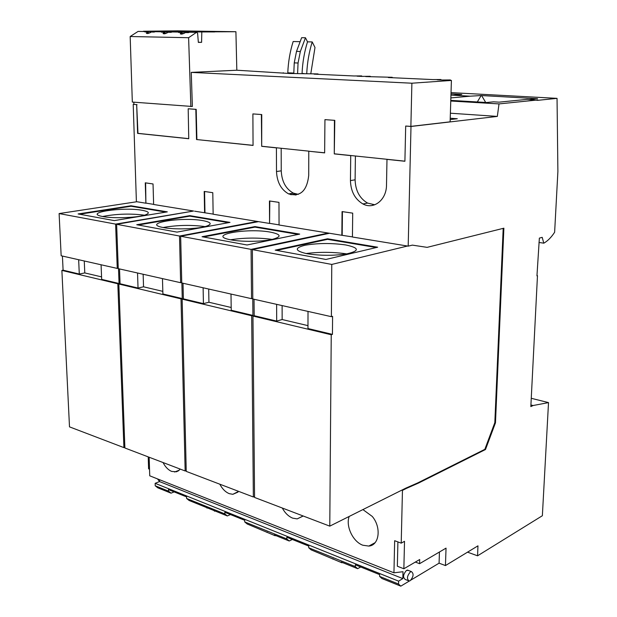 <?xml version="1.0" encoding="UTF-8"?>
<svg xmlns="http://www.w3.org/2000/svg" width="617" height="617" viewBox="0 0 617 617"><rect width="100%" height="100%" fill="white"/><g stroke="black" fill="none" stroke-linecap="round" stroke-linejoin="round"><path stroke-width="0.93" d="M379.625 576.401L398.543 584.044L400.803 586.15L381.915 578.507L379.625 576.401L379.656 574.62L355.323 564.825L355.299 566.583L357.629 568.681L360.675 566.984M189.62 32.231L188.362 32.624L185.478 32.578L185.462 31.961L190.368 32.238M188.362 32.624L188.355 32.007L185.462 31.961M318.025 74.318L318.033 73.917L314.068 74.14L353.957 75.968L361.662 75.906L357.058 76.176L361.716 76.392L370.262 76.3L365.673 76.577L392.219 77.295L388.34 77.541L432.887 79.585L440.931 79.516L437.121 79.778L442.327 80.017L450.41 79.948L446.623 80.21L451.413 80.434L411.886 83.21L410.876 126.385L450.117 121.827L451.413 80.434M261.377 114.585L261.693 146.329L261.747 114.554L252.885 113.914L261.747 114.554M324.635 152.8L308.785 151.234L324.635 152.893L324.943 119.636L334.8 120.354L334.275 153.895L350.726 155.607L350.441 180.588C350.803 191.44 354.976 199.229 362.943 203.957C373.709 209.957 386.566 199.954 386.504 185.007L386.982 159.387L404.899 161.261L405.693 126.045L410.999 126.47L497.333 116.412L450.387 113.212M144.833 31.521L138.092 31.413L130.172 36.519L132.323 102.067L192.365 106.486L191.255 72.39L236.828 70.222L289.45 73.492L318.033 73.917M283.288 73.207L283.28 72.729M152.299 31.243L161.561 31.382L152.299 31.243M130.172 36.519L188.609 37.706L196.514 32.339L188.964 32.223M133.897 104.358L136.681 104.682L137.599 133.388L188.748 138.725L188.185 108.777L195.828 109.379L196.522 139.535L253.063 145.427L252.885 113.914M196.522 139.535L253.063 145.342M450.186 119.551L457.29 118.742L450.225 118.24M405.693 126.045L410.876 126.385M136.681 104.682L137.969 133.357L188.74 138.648M133.827 102.191L133.904 104.404L137.051 104.659M188.185 108.777L196.198 109.348L196.892 139.496M164.338 33.819L164.299 32.238L161.453 32.192L161.438 31.59L166.382 31.614L166.806 33.056M164.299 32.238L163.058 33.503C163.96 34.136 165.641 33.734 168.109 32.3L168.171 31.691L172.914 31.714L168.171 31.691M147.648 33.511L147.602 31.968L146.352 33.233C147.232 33.835 148.882 33.434 151.312 32.022L151.366 31.428L154.088 31.475L154.103 32.069L151.381 32.03M324.943 119.636L334.8 120.354M334.429 120.384L334.275 153.895M183.835 32.824L184.09 31.783L195.82 31.914L193.815 32.292M236.828 70.222L235.91 31.714L195.82 31.914M191.255 72.39L411.886 83.21M166.382 31.614L165.148 31.621L165.202 33.642M155.361 31.691L154.103 32.069M309.156 151.188L262.063 146.283M404.906 161.168L334.638 153.841M190.869 106.602L188.609 37.706M190.298 31.984L188.355 32.007M147.517 31.367L144.825 31.328L149.676 31.351L147.517 31.367L147.602 31.968M144.825 31.328L144.841 31.922L147.532 31.968M144.833 31.529L138.74 31.428M161.561 31.382L159.98 31.76M151.366 31.428L156.109 31.698M156.032 31.452L154.088 31.475M181.398 31.999L178.537 31.853L178.552 32.462L181.406 32.508L181.398 31.999M215.179 511.03L189.111 500.487L186.604 498.459L186.565 496.893L168.464 489.605L168.51 491.147L171.025 493.168L157.744 487.792L155.214 485.78L155.145 483.327L159.525 481.568L159.471 479.679M155.145 483.327L398.613 581.145L398.543 584.044M415.349 562.064L419.583 563.691L419.699 559.519L403.857 568.774L404.521 541.317L401.212 543.153L394.656 540.7L393.947 572.807L402.994 571.72L402.824 578.592L398.613 581.145M402.824 578.592L159.525 481.568M172.243 31.953L170.986 32.346L170.971 31.737M178.537 31.853L181.39 31.899M450.402 80.387L450.41 79.948M440.916 79.948L440.931 79.516M370.254 76.786L370.262 76.3M148.45 31.367L148.504 33.326M150.347 31.351L143.36 31.498M361.655 76.392L361.662 75.906M201.798 32.153L201.597 42.334L198.35 42.403L197.61 33.202L196.522 32.339L188.972 32.215M295.235 195.095L295.235 193.977L290.838 194.717M136.858 201.736L59.109 213.567L115.603 224.11L193.615 211.022L153.633 204.482L153.039 183.959L145.265 182.825L145.89 203.217L136.396 201.659L133.21 104.412M115.603 224.11L117.253 268.418L118.248 268.218M118.503 268.703L119.05 283.512L117.824 283.781L61.877 270.416L69.497 426.864L123.909 447.618L117.824 283.781M123.909 447.618L124.865 447.279M235.91 31.714L177.549 30.85L143.368 31.243M166.706 32.709L166.991 31.521L178.444 31.644L176.439 32.022M170.986 32.346L168.186 32.3M150.054 32.593L150.371 31.266M392.211 77.719L392.219 77.295M176.524 31.668L166.991 31.521M182.339 31.891L182.385 33.958M171.588 31.945L178.544 32.053L171.588 31.945M485.702 102.461L481.607 95.55L481.129 95.542L477.311 101.967M184.067 31.876L178.444 31.644M485.486 449.515L484.846 449.33L417.809 482.872L418.473 483.088L485.486 449.515L495.474 422.807L503.881 228.19L427.134 247.355L412.372 245.126L408.192 246.144L352.43 237.013L352.708 213.143L342.065 211.585L341.841 235.285L352.43 236.882M408.192 246.144L410.999 126.47M308.785 151.234L308.716 175.475C306.942 190.938 300.255 197.093 288.663 193.915C281.09 189.697 277.041 182.231 276.501 171.526L276.416 147.864L261.693 146.329M116.628 224.303L179.516 236.033L180.634 282.709L118.263 268.65L116.628 224.303L193.615 211.022M194.633 211.191L213.15 214.099M179.516 236.033L257.382 221.457L213.15 214.222L212.788 192.689L204.204 191.44L204.597 212.819M257.382 221.457L269.567 223.454L269.444 200.972L278.977 202.368L279.054 225.004L341.841 235.285M164.23 32.231L164.215 31.629L161.438 31.59M165.148 31.621L164.215 31.629M193.9 31.937L184.09 31.783M181.406 32.508L180.257 33.781C181.174 34.452 182.894 34.051 185.409 32.578L185.478 32.578M342.435 562.534L341.965 562.789L341.047 561.971L357.629 568.681M275.676 535.517L275.197 535.749L247.178 523.987L244.725 521.928L286.812 538.926L286.812 537.245L308.747 546.076L308.747 547.78L311.13 549.863L341.965 562.789M145.635 182.879L145.89 203.217M495.474 422.807L494.826 422.63L484.846 449.33M204.566 191.494L204.967 212.757M410.999 580.026L439.08 563.167L445.451 565.573L477.967 545.829L477.566 555.809L542.366 515.727L548.521 402.6L533.088 405.523L530.913 404.968M467.539 552.161L477.566 555.809M355.4 156.008L355.107 179.825C355.461 190.63 359.618 198.381 367.57 203.078L374.774 204.782M286.812 538.926L289.226 541.001L274.249 534.939L275.197 535.749M171.025 493.168L174.164 491.903M289.226 541.001L292.327 539.466M244.725 521.928L244.702 520.293L224.819 512.295L224.843 513.899L227.326 515.951L230.45 514.555M332.563 558.979L333.033 558.724M410.405 571.89L411.338 571.573C413.984 573.586 413.598 576.625 410.174 580.705L409.202 581.029C406.572 578.985 406.973 575.939 410.405 571.89M408.138 580.605L405.323 579.479C402.685 577.435 403.086 574.396 406.518 570.363L408.547 570.478M400.803 586.15L409.356 581.013M227.326 515.951L213.721 510.444L214.701 511.238M372.09 545.081L372.105 544.302M397.903 541.911L397.348 566.229L403.857 568.774M439.443 552.007L439.08 563.167M308.747 547.78L355.299 566.583M266.698 532.301L267.176 532.078M186.604 498.459L224.843 513.899M206.973 508.115L207.451 507.907M405.785 488.163L401.783 490.16L402.454 490.384L406.449 488.386L405.785 488.163L417.809 482.872M189.805 215.642L229.994 222.398L176.994 232.115L136.758 224.727L189.805 215.642L189.82 216.143L228.529 222.668M451.035 92.619L557.043 98.358L537.723 100.332L527.057 99.368L499.107 102.16L493.538 101.828L486.605 102.515L450.788 100.386M407.482 246.029L331.776 264.431L331.375 316.683L332.586 316.328L332.447 334.375L331.236 334.753L329.779 526.139L254.566 497.449L252.955 316.051L254.181 315.719L254.034 299.253M329.517 233.265L252.361 249.615L252.8 298.975L331.375 316.683M503.194 228.359L494.826 422.63M329.779 526.139L401.783 490.16M281.182 148.273L281.244 170.84C281.768 181.498 285.81 188.933 293.376 193.129L298.343 194.355M537.446 98.689L481.607 95.55M529.409 99.499L537.515 98.62M181.884 282.987L182.254 298.574L181.02 298.875L185.154 470.972L124.889 447.988L118.834 284.021L120.06 283.751L119.521 268.935M296.245 194.957L296.245 194.116M180.634 282.709L181.753 282.455M185.154 470.972L186.218 470.555M138.239 224.997L189.82 216.143M536.967 275.598L537.469 275.683L536.952 275.845L539.366 238.116L542.196 237.344L543.778 243.167L538.957 242.458M533.088 405.523L530.836 406.595L537.469 275.683M282.301 508.03C285 513.02 288.447 516.383 292.635 518.126L297.201 518.889L303.124 515.974M219.799 484.191C222.297 488.911 225.444 492.065 229.239 493.646L232.825 494.317L238.648 491.379M349.183 516.437C345.505 526.016 352.924 541.749 362.835 545.227L368.812 546.076C379.37 545.413 381.568 527.311 372.244 516.414L362.912 509.58M163.042 462.542C165.364 467.023 168.256 469.984 171.703 471.427L176.408 471.781L178.475 470.802L180.187 469.082M393.947 572.807L149.738 475.815L149.152 457.243M402.454 490.384L401.212 543.153M182.254 298.574L162.896 293.962L162.464 278.614M137.537 272.992L138.031 288.039L143.545 286.805L143.144 274.257M138.031 288.039L120.06 283.751M143.545 286.805L162.819 291.355M163.682 227.619C174.179 229.663 195.951 229.115 205.122 226.601C212.503 224.364 211.793 222.375 202.985 220.647C181.838 216.636 140.869 223.362 163.112 227.511L163.682 227.619M450.95 95.118L470.1 96.183L450.865 97.91M450.765 101.018L499.014 103.911L497.333 116.412M537.739 99.962L499.014 103.911M159.525 481.507L157.505 478.9M149.53 469.19L148.597 468.827L148.219 456.888M269.806 201.026L269.567 223.454M557.043 98.358L557.891 171.518L554.629 232.239C551.336 237.298 547.765 240.931 543.909 243.137L543.778 243.167M470.1 96.183L481.129 95.542M531.252 398.297L548.521 402.6M453.163 95.242L461.801 94.486L450.996 93.861M342.427 211.639L342.196 235.208M445.451 565.573L446.037 548.127L419.583 563.691M155.214 485.78L168.51 491.147M297.61 73.454L298.057 63.019L300.34 51.496L296.515 51.381L294.24 62.872L293.8 73.276M306.749 73.408C307.281 62.448 309.102 51.959 312.217 41.933L307.505 41.833L305.469 37.768L301.636 37.699L296.515 51.381M310.814 73.593L314.994 47.501L312.217 41.933M287.761 73.415L287.784 72.798C288.255 61.908 290.044 51.481 293.16 41.524L300.147 41.671M307.505 41.833C304.374 51.905 302.554 62.44 302.052 73.454L302.045 73.639M305.469 37.768L300.34 51.496M167.315 211.862L114.292 220.601L78.112 213.952L131.012 205.769L167.315 211.862M146.26 203.155L153.633 204.366M59.109 213.567L61.16 255.777L117.253 268.418M119.05 283.512L101.666 279.37L101.072 264.778M78.652 259.718L79.292 274.041L63.096 270.177L61.877 270.416M79.292 274.041L84.784 272.93L101.566 276.886M181.02 298.875L118.834 284.021M269.93 223.385L279.054 224.873M299.692 234.105L247.07 244.988L202.052 236.72L254.96 226.593L299.692 234.105M328.252 233.056L251.08 249.376L180.658 236.242L258.515 221.642M203.124 287.777L203.425 303.626L183.38 298.844L182.146 299.145L251.69 315.75L252.916 315.418L231.221 310.251L231.005 294.062M203.425 303.626L208.932 302.245L231.19 307.497M180.658 236.242L181.76 282.964L251.535 298.69L252.769 298.373L252.916 315.418M251.08 249.384L251.535 298.69M251.69 315.75L253.356 496.986L186.241 471.388L182.146 299.145M377.65 247.209L325.907 259.464L275.197 250.147L327.558 238.787L377.65 247.209M252.361 249.615L331.776 264.431M331.236 334.753L252.955 316.051M307.104 253.71C320.377 255.762 333.589 255.816 346.739 253.88C359.842 250.849 359.495 247.872 345.697 244.949C331.46 242.951 317.909 243.052 305.029 245.25C294.371 247.949 294.733 250.71 306.117 253.525L307.104 253.71M376.231 247.54L327.558 239.342L327.558 238.787M276.655 250.417L327.558 239.342M276.624 304.343L276.686 321.087L254.181 315.719M308.014 311.423L307.968 328.537L332.447 334.375M276.686 321.087L282.154 319.537L282.116 305.585M282.154 319.537L307.976 325.637M418.473 483.088L406.449 488.386M372.799 205.361L372.815 204.682M195.828 31.953L214.724 31.93M214.716 31.845L164.608 31.066L164.623 31.467M164.608 31.066L150.872 31.259M149.676 31.351L150.093 32.732M201.597 42.334L198.342 42.257M181.514 34.128L181.483 32.508M161.561 31.421L167.492 31.513M178.452 31.683L184.591 31.776M166.968 31.614L159.988 31.506M183.565 31.876L183.997 33.387M183.01 283.242L183.38 298.844M253.356 496.986L254.559 496.461M62.417 256.063L63.096 270.177M203.525 236.99L254.96 227.118L254.96 226.593M208.932 302.245L208.693 289.034M231.282 239.92C242.026 241.98 262.186 241.725 272.182 239.411C281.938 236.781 281.344 234.352 270.393 232.123C246.8 227.673 205.87 235.116 230.542 239.782L231.282 239.92M298.235 234.406L254.96 227.118M84.784 272.93L84.259 260.983M103.047 216.59C113.166 218.588 136.226 217.793 144.532 215.194C150.216 213.312 149.476 211.685 142.296 210.312C123.253 206.68 82.439 212.78 102.592 216.505L103.047 216.59M165.842 212.109L131.028 206.248L131.012 205.769M79.585 214.23L131.028 206.248M154.705 31.675L161.446 31.783L154.697 31.683M355.107 179.825L350.441 180.588M281.244 170.84L276.501 171.526M298.057 63.019L294.24 62.872M293.808 73.076L287.784 72.798M303.934 73.539L302.052 73.454M367.57 203.078L362.943 203.957M411.338 571.573L407.451 570.054M293.376 193.129L288.663 193.915M179.154 470.239L174.58 472.013M205.122 226.601C191.594 224.812 178.035 225.043 164.461 227.28L163.112 227.511M237.992 492.111L232.825 494.317M302.97 516.136L297.201 518.889M375.082 542.69L368.812 546.076M346.739 253.88C333.797 252.044 320.84 251.852 307.875 253.309L306.117 253.525M272.182 239.411C258.824 237.591 245.45 237.638 232.061 239.55L230.542 239.782M144.532 215.194C130.981 213.443 117.407 213.806 103.81 216.274L102.592 216.505"/></g></svg>
